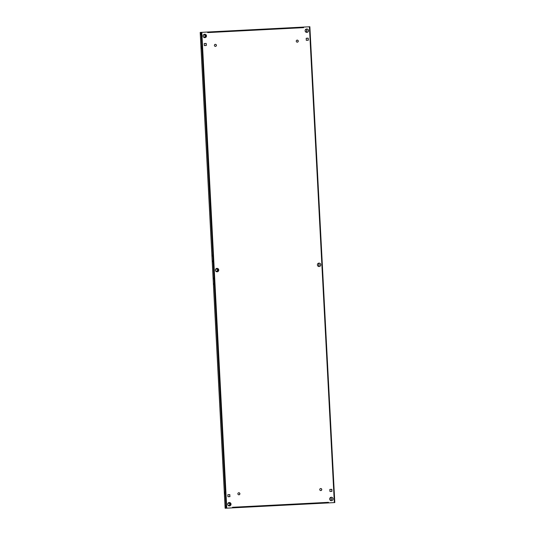 <?xml version="1.0" encoding="UTF-8"?>
<svg xmlns="http://www.w3.org/2000/svg" width="535" height="535" viewBox="0 0 535 535"><rect width="100%" height="100%" fill="white"/><g stroke="black" fill="none" stroke-linecap="round" stroke-linejoin="round"><path stroke-width="0.8" d="M306.722 28.97A1.719 1.679 -94.1 0 1 308.488 30.582A1.719 1.679 -94.1 0 1 306.903 32.401A1.719 1.679 -94.1 0 1 305.131 30.789A1.719 1.679 -94.1 0 1 306.722 28.97M306.629 28.977A1.719 1.679 -94.1 0 1 308.367 30.575A1.719 1.679 -94.1 0 1 306.876 32.401M297.213 40.112A1.03 1.01 -94.1 0 1 298.269 41.081A1.03 1.01 -94.1 0 1 297.32 42.171A1.03 1.01 -94.1 0 1 296.256 41.202A1.03 1.01 -94.1 0 1 297.213 40.112M297.132 40.118A1.03 1.01 -94.1 0 1 298.155 41.075A1.03 1.01 -94.1 0 1 297.279 42.171M320.712 488.522A1.03 1.01 -94.1 0 1 321.769 489.492A1.03 1.01 -94.1 0 1 320.819 490.582A1.03 1.01 -94.1 0 1 319.756 489.612A1.03 1.01 -94.1 0 1 320.712 488.522M320.632 488.529A1.03 1.01 -94.1 0 1 321.655 489.492A1.03 1.01 -94.1 0 1 320.779 490.582M318.994 263.113A1.719 1.679 -94.1 0 1 320.759 264.725A1.719 1.679 -94.1 0 1 319.174 266.537A1.719 1.679 -94.1 0 1 317.402 264.932A1.719 1.679 -94.1 0 1 318.994 263.113M318.9 263.12A1.719 1.679 -94.1 0 1 320.639 264.718A1.719 1.679 -94.1 0 1 319.148 266.544M331.265 497.256A1.719 1.679 -94.1 0 1 333.031 498.867A1.719 1.679 -94.1 0 1 331.439 500.68A1.719 1.679 -94.1 0 1 329.674 499.075A1.719 1.679 -94.1 0 1 331.265 497.256M331.172 497.262A1.719 1.679 -94.1 0 1 332.91 498.861A1.719 1.679 -94.1 0 1 331.419 500.686M204.892 37.664A1.719 1.679 85.9 0 0 206.483 35.845A1.719 1.679 85.9 0 0 204.684 34.24A1.719 1.679 85.9 0 0 203.126 36.052A1.719 1.679 85.9 0 0 204.892 37.664M204.872 37.664A1.719 1.679 85.9 0 0 206.363 35.838A1.719 1.679 85.9 0 0 204.624 34.24M215.445 46.391A1.03 1.01 85.9 0 0 216.401 45.301A1.03 1.01 85.9 0 0 215.317 44.338A1.03 1.01 85.9 0 0 214.388 45.428A1.03 1.01 85.9 0 0 215.445 46.391M215.404 46.398A1.03 1.01 85.9 0 0 216.28 45.301A1.03 1.01 85.9 0 0 215.264 44.345M238.944 494.801A1.03 1.01 85.9 0 0 239.901 493.711A1.03 1.01 85.9 0 0 238.817 492.748A1.03 1.01 85.9 0 0 237.888 493.838A1.03 1.01 85.9 0 0 238.944 494.801M238.904 494.808A1.03 1.01 85.9 0 0 239.78 493.711A1.03 1.01 85.9 0 0 238.764 492.755M217.163 271.807A1.719 1.679 85.9 0 0 218.755 269.988A1.719 1.679 85.9 0 0 216.956 268.376A1.719 1.679 85.9 0 0 215.398 270.195A1.719 1.679 85.9 0 0 217.163 271.807M217.136 271.807A1.719 1.679 85.9 0 0 218.634 269.981A1.719 1.679 85.9 0 0 216.896 268.383M229.435 505.943A1.719 1.679 85.9 0 0 231.02 504.13A1.719 1.679 85.9 0 0 229.227 502.519A1.719 1.679 85.9 0 0 227.669 504.338A1.719 1.679 85.9 0 0 229.435 505.943M229.408 505.949A1.719 1.679 85.9 0 0 230.906 504.124A1.719 1.679 85.9 0 0 229.167 502.526M213.726 284.593L213.846 283.784L213.726 284.593M213.432 278.882L213.552 278.073L213.432 278.882M225.349 506.745L225.482 505.816L225.716 506.719L225.576 507.648L225.349 506.745M212.529 261.749L212.649 260.94L212.529 261.749M212.234 256.038L212.355 255.228L212.234 256.038M200.565 33.892L200.705 32.963L200.799 34.795L200.565 33.892M318.098 263.869L317.67 263.889L318.098 263.869A1.03 1.01 -94.1 0 1 319.161 264.832A1.03 1.01 -94.1 0 1 318.205 265.922L317.81 265.942M317.984 263.875A1.03 1.01 -94.1 0 1 319.041 264.818A1.03 1.01 -94.1 0 1 318.158 265.928M330.255 498.018L330.255 498.018A1.03 1.01 -94.1 0 1 331.312 498.961A1.03 1.01 -94.1 0 1 330.429 500.071M303.592 27.071L303.626 27.646L303.592 27.071L309.865 26.75L334.79 502.572L328.269 502.913M305.886 31.786A1.03 1.01 85.9 0 0 306.769 30.676A1.03 1.01 85.9 0 0 305.712 29.733L305.712 29.733M330.369 498.011A1.03 1.01 -94.1 0 1 331.433 498.974A1.03 1.01 -94.1 0 1 330.476 500.064L330.082 500.085M303.626 27.646L207.654 32.595L207.627 32.026L200.21 32.428L225.135 508.25L328.269 502.927M305.538 31.799L305.933 31.779A1.03 1.01 85.9 0 0 306.889 30.689A1.03 1.01 85.9 0 0 305.826 29.726M216.601 271.165A1.03 1.01 85.9 0 0 217.484 270.061A1.03 1.01 85.9 0 0 216.421 269.118L215.799 269.145M228.866 505.308A1.03 1.01 85.9 0 0 229.756 504.197A1.03 1.01 85.9 0 0 228.692 503.261L228.071 503.288M203.534 35.009L204.156 34.976A1.03 1.01 -94.1 0 1 205.213 35.919A1.03 1.01 -94.1 0 1 204.33 37.022M215.792 271.191A1.03 1.01 85.9 0 0 215.979 271.198L216.648 271.165A1.03 1.01 85.9 0 0 217.598 270.075A1.03 1.01 85.9 0 0 216.541 269.105L216.421 269.118M216.541 269.105L215.866 269.145A1.03 1.01 85.9 0 0 215.652 269.179M228.137 503.288L228.104 503.288A1.03 1.01 85.9 0 1 228.137 503.288L228.692 503.261M228.057 505.334A1.03 1.01 85.9 0 0 228.244 505.341L228.92 505.308A1.03 1.01 85.9 0 0 229.869 504.217A1.03 1.01 85.9 0 0 228.813 503.248M203.38 35.036A1.03 1.01 -94.1 0 1 203.601 35.002L204.27 34.969A1.03 1.01 -94.1 0 1 205.326 35.932A1.03 1.01 -94.1 0 1 204.377 37.022L203.708 37.055A1.03 1.01 -94.1 0 1 203.521 37.049M205.942 34.822L206.055 36.962M218.213 268.965L218.327 271.098M230.485 503.101L230.598 505.241M329.841 489.425L331.854 489.324L331.961 491.377L329.948 491.484L329.841 489.425L331.74 489.331L331.847 491.384M229.843 496.647L229.736 494.594L227.836 494.694M206.196 45.495L206.089 43.442L204.196 43.542L204.303 45.595L206.316 45.488L206.209 43.435L204.196 43.536M306.201 38.273L308.213 38.172L308.32 40.225L306.308 40.332L306.201 38.273L308.1 38.179L308.207 40.232M334.79 502.572L328.53 502.893L328.497 502.325L232.531 507.274L232.564 507.849L225.148 508.25L200.197 32.428M229.849 494.587L227.836 494.688L227.943 496.747L229.956 496.64L229.736 494.594M207.513 32.026L303.485 27.078L207.513 32.026M328.497 502.325L328.423 502.9L232.564 507.849M225.075 494.039L224.66 494.066L224.553 492.013L224.967 491.979L225.075 494.039M201.314 48.625L201.207 46.572L201.621 46.545L201.728 48.598L201.314 48.625M309.865 26.75L334.803 502.572M231.488 507.902L327.487 502.974M201.207 46.572L201.621 46.552M224.553 492.013L224.967 491.993M334.342 502.592L309.404 26.77M201.815 32.321L226.746 508.143M201.133 32.361L226.071 508.183"/></g></svg>
